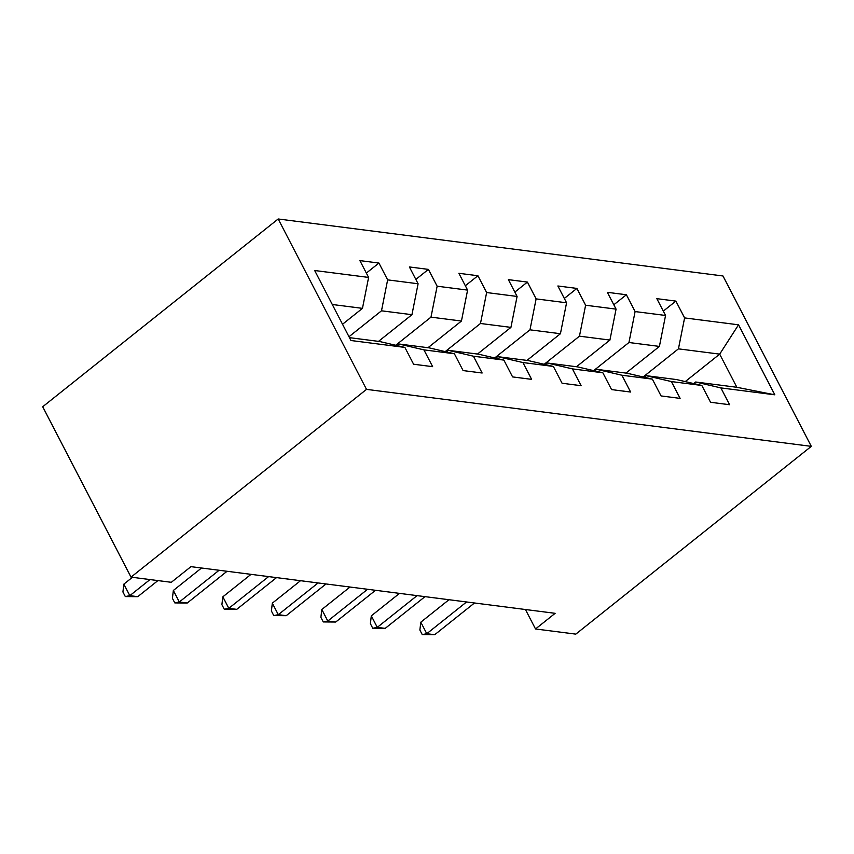 <?xml version="1.0" encoding="UTF-8"?>
<svg xmlns="http://www.w3.org/2000/svg" width="854" height="854" viewBox="0 0 854 854"><rect width="100%" height="100%" fill="white"/><g stroke="black" fill="none" stroke-linecap="round" stroke-linejoin="round"><path stroke-width="1.28" d="M366.515 389.371L131.025 577.144L42.7 406.75L278.19 218.976L722.975 275.97L811.3 446.354L366.515 389.371L278.19 218.976M349.478 337.65L379.646 341.515L404.892 347.418L413.603 364.231L432.647 366.665L423.926 349.862L454.381 353.759L463.103 370.572L482.136 373.006L473.426 356.203L503.881 360.1L512.592 376.913L531.626 379.357L522.915 362.544L553.371 366.441L562.081 383.254L581.115 385.698L572.404 368.885L602.86 372.792L611.571 389.595L630.604 392.039L621.893 375.226L652.349 379.133L661.06 395.936L680.104 398.38L671.383 381.567L701.839 385.474L710.56 402.277L729.594 404.721L720.883 387.908L774.813 394.815L738.529 324.819L719.687 354.132L678.439 348.848L643.158 376.977M404.892 347.418L350.962 340.511L314.678 270.515L368.608 277.422L359.897 260.609L378.93 263.053L366.355 273.077M738.529 324.819L684.598 317.912L675.877 301.099L656.843 298.665L665.554 315.468L635.098 311.571L626.388 294.758L607.354 292.324L616.065 309.127L585.609 305.23L576.898 288.417L557.865 285.983L566.576 302.786L536.12 298.889L527.409 282.076L508.376 279.642L517.086 296.445L486.631 292.548L477.92 275.735L458.876 273.301L467.597 290.104L437.141 286.207L428.42 269.394L409.386 266.95L418.097 283.763L387.641 279.866L378.93 263.053M525.434 609.51L535.522 628.971L555.143 613.321L190.944 566.65L171.312 582.3L131.025 577.144M454.381 353.759L429.135 347.856L398.679 343.959L396.726 345.518M348.998 336.711L381.492 310.803L411.948 314.699L378.503 341.376M398.679 343.959L423.926 349.862M387.641 279.866L381.492 310.803M418.097 283.763L411.948 314.699M503.881 360.1L478.624 354.196L448.169 350.3L446.226 351.859M395.701 345.272L430.982 317.144L461.438 321.04L427.993 347.717M448.169 350.3L473.426 356.203M437.141 286.207L430.982 317.144M467.597 290.104L461.438 321.04M553.371 366.441L528.124 360.548L497.668 356.641L495.715 358.2M445.201 351.613L480.482 323.485L510.938 327.381L477.482 354.058M497.668 356.641L522.915 362.544M486.631 292.548L480.482 323.485M517.086 296.445L510.938 327.381M602.86 372.792L577.614 366.889L547.158 362.982L545.204 364.541M494.69 357.954L529.971 329.825L560.427 333.722L526.982 360.399M547.158 362.982L572.404 368.885M536.12 298.889L529.971 329.825M566.576 302.786L560.427 333.722M652.349 379.133L627.103 373.23L596.647 369.323L594.694 370.882M544.179 364.295L579.46 336.166L609.916 340.073L576.471 366.74M596.647 369.323L621.893 375.226M585.609 305.23L579.46 336.166M616.065 309.127L609.916 340.073M701.839 385.474L676.592 379.571L646.136 375.664L644.194 377.222M593.669 370.636L628.95 342.507L659.405 346.414L625.961 373.081M646.136 375.664L671.383 381.567M635.098 311.571L628.95 342.507M665.554 315.468L659.405 346.414M774.813 394.815L736.874 387.289L695.626 382.005L693.683 383.563M685.25 381.589L719.687 354.132L736.874 387.289M695.626 382.005L720.883 387.908M684.598 317.912L678.439 348.848M535.522 628.971L575.809 634.127L811.3 446.354M342.529 324.253L362.459 308.358L332.291 304.494M368.608 277.422L362.459 308.358M675.877 301.099L663.302 311.123M626.388 294.758L613.812 304.782M576.898 288.417L564.323 298.441M527.409 282.076L514.834 292.1M477.92 275.735L465.345 285.759M428.42 269.394L415.845 279.418M448.98 599.721L420.808 622.192L426.776 633.7L466.562 601.974M434.707 634.714L422.26 634.618L426.776 633.7L434.707 634.714L474.493 602.988M422.26 634.618L419.869 630.017L420.808 622.192M399.491 593.381L371.309 615.851L377.276 627.359L417.072 595.633M385.207 628.373L372.771 628.277L377.276 627.359L385.207 628.373L425.004 596.647M372.771 628.277L370.38 623.676L371.309 615.851M350.001 587.04L321.819 609.5L327.787 621.018L367.583 589.292M335.718 622.032L323.271 621.936L327.787 621.018L335.718 622.032L375.514 590.306M323.271 621.936L320.89 617.335L321.819 609.5M300.512 580.699L272.33 603.159L278.297 614.677L318.094 582.951M286.229 615.691L273.782 615.595L278.297 614.677L286.229 615.691L326.025 583.965M273.782 615.595L271.401 610.994L272.33 603.159M251.023 574.347L222.841 596.818L228.808 608.336L268.594 576.61M236.739 609.35L224.292 609.254L228.808 608.336L236.739 609.35L276.525 577.624M224.292 609.254L221.901 604.653L222.841 596.818M201.523 568.006L173.351 590.477L179.319 601.995L219.104 570.259M187.25 603.009L174.803 602.913L179.319 601.995L187.25 603.009L227.036 571.283M174.803 602.913L172.412 598.312L173.351 590.477M132.413 577.315L123.851 584.136L129.819 595.654L149.994 579.567M137.75 596.668L125.314 596.572L129.819 595.654L137.75 596.668L157.926 580.581M125.314 596.572L122.923 591.971L123.851 584.136"/></g></svg>
